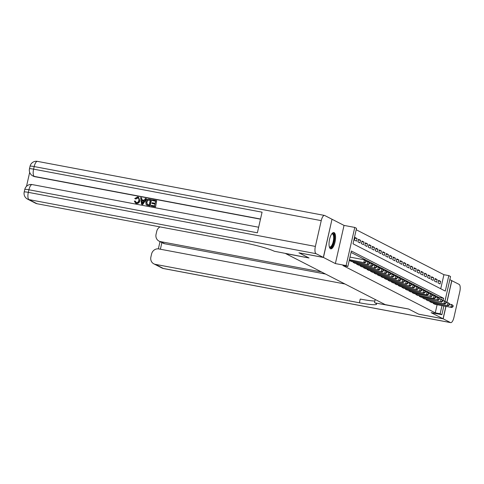 <?xml version="1.0" encoding="UTF-8"?>
<svg xmlns="http://www.w3.org/2000/svg" width="484" height="484" viewBox="0 0 484 484"><rect width="100%" height="100%" fill="white"/><g stroke="black" fill="none" stroke-linecap="round" stroke-linejoin="round"><path stroke-width="0.73" d="M334.135 232.653A8.288 2.94 100.7 0 0 333.839 232.55A8.288 2.94 100.7 0 0 329.495 239.731A8.288 2.94 100.7 0 0 330.475 248.746A8.288 2.94 100.7 0 0 330.772 248.843A8.288 2.94 100.7 0 0 335.116 241.667A8.288 2.94 100.7 0 0 334.135 232.653M440.73 288.754L443.925 274.7L448.807 275.62L450.55 276.515L444.959 301.102M446.774 302.427L451.735 280.605L449.836 279.631M332 219.276L323.445 257.458L335.37 263.574L346.108 265.595L354.778 227.432L356.52 228.327L353.005 243.797L445.292 291.09L448.807 275.62M335.37 263.574L344.039 225.411L332.115 219.3M344.039 225.411L354.778 227.432M443.925 274.7L356.2 229.743M285.614 253.568L385.21 304.624L408.641 309.034L418.654 314.164L443.066 318.762L445.879 306.36M285.614 253.58L309.046 257.996L299.039 252.829M299.033 252.86L323.445 257.458M433.44 302.887L433.295 303.51L435.431 304.394M429.955 301.102L429.816 301.726L431.946 302.609M426.471 299.318L426.331 299.941L428.461 300.824M422.992 297.533L422.847 298.156L424.982 299.039M419.507 295.748L419.368 296.371L421.497 297.255M416.022 293.963L415.883 294.587L418.019 295.47M412.543 292.179L412.404 292.802L414.534 293.685M409.059 290.394L408.919 291.017L411.049 291.9M405.58 288.609L405.435 289.232L407.57 290.116M402.095 286.824L401.956 287.448L404.086 288.331M398.61 285.04L398.471 285.663L400.607 286.546M395.132 283.255L394.992 283.878L397.122 284.761M391.647 281.47L391.508 282.093L393.637 282.977M388.168 279.685L388.023 280.309L390.158 281.192M384.683 277.901L384.544 278.524L386.674 279.407M381.198 276.116L381.059 276.739L383.195 277.622M377.72 274.331L377.574 274.954L379.71 275.838M374.235 272.546L374.096 273.17L376.225 274.053M370.756 270.762L370.611 271.385L372.747 272.268M367.271 268.977L367.132 269.6L369.262 270.483M363.786 267.192L363.647 267.815L365.783 268.699M360.308 265.407L360.163 266.031L362.298 266.914M356.823 263.623L356.684 264.246L358.813 265.129M353.344 261.838L353.199 262.461L355.335 263.344M349.859 260.053L349.72 260.676L351.85 261.56M354.845 238.122L357.083 238.539L354.99 237.469L354.403 240.052L356.496 241.123L357.083 238.539M358.323 239.907L360.562 240.324L358.475 239.253L357.888 241.837L359.975 242.907L360.562 240.324M361.808 241.691L364.047 242.109L361.953 241.038L361.373 243.621L363.46 244.692L364.047 242.109M365.293 243.476L367.525 243.894L365.438 242.823L364.851 245.406L366.939 246.477L367.525 243.894M368.772 245.261L371.01 245.678L368.923 244.608L368.336 247.191L370.423 248.262L371.01 245.678M372.256 247.046L374.495 247.463L372.402 246.392L371.815 248.976L373.908 250.047L374.495 247.463M375.735 248.83L377.974 249.248L375.886 248.177L375.3 250.76L377.387 251.831L377.974 249.248M379.22 250.615L381.459 251.033L379.365 249.962L378.784 252.545L380.872 253.616L381.459 251.033M382.705 252.4L384.937 252.817L382.85 251.747L382.263 254.33L384.35 255.401L384.937 252.817M386.184 254.185L388.422 254.602L386.335 253.531L385.748 256.115L387.835 257.185L388.422 254.602M389.668 255.969L391.907 256.387L389.814 255.316L389.227 257.899L391.32 258.97L391.907 256.387M393.147 257.754L395.386 258.172L393.298 257.101L392.712 259.684L394.799 260.755L395.386 258.172M396.632 259.539L398.87 259.956L396.777 258.886L396.196 261.469L398.284 262.54L398.87 259.956M400.117 261.324L402.349 261.741L400.262 260.67L399.675 263.254L401.768 264.325L402.349 261.741M403.596 263.108L405.834 263.526L403.747 262.455L403.16 265.038L405.247 266.109L405.834 263.526M407.08 264.893L409.319 265.311L407.226 264.24L406.639 266.823L408.732 267.894L409.319 265.311M410.559 266.678L412.798 267.095L410.71 266.025L410.123 268.608L412.211 269.679L412.798 267.095M414.044 268.463L416.282 268.88L414.189 267.809L413.608 270.393L415.695 271.464L416.282 268.88M417.529 270.247L419.761 270.665L417.674 269.594L417.087 272.177L419.18 273.248L419.761 270.665M421.007 272.032L423.246 272.45L421.159 271.379L420.572 273.962L422.659 275.033L423.246 272.45M424.492 273.817L426.731 274.234L424.637 273.164L424.051 275.747L426.144 276.818L426.731 274.234M427.971 275.602L430.209 276.019L428.122 274.948L427.535 277.532L429.623 278.602L430.209 276.019M431.456 277.386L433.694 277.804L431.601 276.733L431.02 279.316L433.107 280.387L433.694 277.804M434.941 279.171L437.173 279.589L435.086 278.518L434.499 281.101L436.592 282.166L437.173 279.589M437.984 282.88L440.071 283.951L440.658 281.373L438.571 280.303L437.984 282.88M443.126 300.612L443.653 298.313L351.366 251.014L347.851 266.484L342.968 265.565L435.255 312.864L437.106 304.708M438.637 297.981L438.77 297.394L351.045 252.436M443.852 305.979L441.874 314.673L431.135 312.652L443.066 318.762M441.874 314.673L440.137 313.783L441.989 305.628M435.255 312.864L440.137 313.783M347.851 266.484L346.108 265.595M438.77 297.394L443.653 298.313M438.419 280.956L440.658 281.373M445.05 300.709A8.288 2.94 100.7 0 0 445.958 296.716M349.4 259.684L364.706 262.848L349.333 259.956M349.98 257.107L364.422 259.829L366.122 261.154L365.777 260.973L365.541 262.007L365.886 262.183L366.122 261.154M365.541 262.007L363.835 262.407L364.422 259.829L365.777 260.973M364.706 262.848L365.886 262.183M331.8 233.857A7.175 2.547 -79.3 0 1 331.8 233.851A7.175 2.547 -79.3 0 1 334.347 238.213A7.175 2.547 -79.3 0 1 331.328 247.185A7.175 2.547 -79.3 0 1 329.344 246.894A7.175 2.547 -79.3 0 1 329.344 246.888M329.295 246.701A6.643 2.359 100.7 0 0 329.81 246.985A6.643 2.359 100.7 0 0 330.856 246.598A6.643 2.359 100.7 0 0 333.561 239.532A6.643 2.359 100.7 0 0 332.266 233.929A6.643 2.359 100.7 0 0 331.685 234.014M330.33 248.655A8.234 2.922 100.7 0 0 331.304 248.165A8.234 2.922 100.7 0 0 334.595 239.852A8.234 2.922 100.7 0 0 333.361 232.568M138.121 197.902L135.804 199.051L134.746 198.549L137.607 196.94L138.478 197.224L139.87 200.812C139.398 202.705 138.261 203.582 136.458 203.431L135.623 203.123M138.618 197.303L139.87 200.812M139.592 200.672C139.12 202.566 137.982 203.437 136.179 203.286L135.49 203.062L134.334 201.066L135.478 201.175L136.089 202.5M146.21 198.64L146.489 198.785L142.762 204.538L141.546 204.218L140.626 197.593L141.503 197.756L141.739 199.783L144.238 200.255L145.333 198.476L146.21 198.64L142.477 204.393L141.546 204.218M141.503 197.756L142.006 199.838M151.958 203.449L152.121 202.736L155.201 203.316L155.691 201.169L152.236 200.521L152.393 199.807L156.677 200.612L155.552 206.946L151.141 206.021L151.304 205.307L154.608 205.93L155.037 204.03L151.958 203.449L155.019 204.115M155.667 201.259L152.236 200.521M260.477 219.179L34.806 176.678A6.377 5.929 117.1 0 1 33.305 176.164L32.785 175.892A6.377 5.929 -62.9 0 0 34.285 176.406L34.806 176.678M29.681 172.352L26.505 186.328M151.268 199.596L149.865 205.785L146.846 205.119L146.095 204.52L145.751 201.816C146.192 199.838 147.336 198.966 149.169 199.202L151.546 199.735L150.143 205.924L146.967 205.186M323.336 257.403L332.012 219.246L324.734 215.513A6.377 2.263 100.7 0 0 324.504 215.434A6.377 2.263 100.7 0 0 321.237 220.631L315.374 246.417A6.377 2.263 100.7 0 0 316.058 253.677L323.336 257.403L298.93 252.811L309.01 257.978L274.247 251.238A26.572 2.595 -167.2 0 0 241.135 242.175L37.074 203.746A6.377 5.929 117.1 0 1 35.574 203.232L27.509 199.099A6.377 5.929 -62.9 0 0 29.01 199.614L37.074 203.746M316.058 253.677L29.01 199.614A6.377 2.263 -79.3 0 1 28.326 192.354L28.913 189.776L257.379 232.804L262.068 212.18L33.602 169.146L34.189 166.569A6.377 2.263 -79.3 0 1 37.456 161.372L324.504 215.434M156.677 200.612L155.552 206.946M155.273 206.801L151.141 206.021M147.311 204.502L149.199 204.913L150.282 200.152L147.59 200.104L146.573 201.985L147.178 204.442M150.258 200.237L147.868 200.243L146.852 202.131L147.354 204.52M142.834 202.524L143.827 200.921L141.824 200.545L142.175 203.589L142.834 202.524M143.778 201.005L142.102 200.691L142.453 203.734M135.199 201.035L136.385 202.584C137.692 202.639 138.484 201.949 138.763 200.515C139.162 199.081 138.751 198.131 137.523 197.666L137.801 197.811M137.976 197.823L137.523 197.666L135.804 199.051M135.944 202.439L136.385 202.584M135.526 198.906L134.746 198.549M443.169 318.817L418.757 314.219L408.678 309.052L375.1 302.923A26.572 2.595 12.8 0 1 376.594 304.212A26.572 2.595 12.8 0 1 359.394 302.784L155.334 264.355L163.398 268.487L450.447 322.55L443.169 318.817L445.994 306.384M374.507 302.615L375.215 299.499M321.382 271.911L160.5 241.613A6.377 5.929 -62.9 0 1 159 241.099A6.377 5.929 -62.9 0 1 156.054 234.323L156.743 231.279A6.377 5.929 -62.9 0 1 159.98 226.893M450.447 322.55A6.377 2.263 100.7 0 0 450.671 322.628A6.377 2.263 100.7 0 0 453.944 317.431L459.8 291.646A6.377 2.263 100.7 0 0 459.116 284.386L451.729 280.635M446.889 302.452L451.838 280.653M344.941 283.987L158.837 248.933A6.377 5.929 -62.9 0 0 151.577 254.021L150.881 257.064A6.377 5.929 -62.9 0 0 153.833 263.841A6.377 5.929 -62.9 0 0 155.334 264.355M325.563 274.053L164.681 243.754A6.377 5.929 117.1 0 1 163.181 243.24L159 241.099M374.87 301.018A26.572 2.595 12.8 0 1 360.235 299.076L359.394 302.784M350.325 260.991L368.185 264.633L351.196 261.439M366.098 261.269L368.772 262.056L369.607 262.939L369.256 262.758L369.02 263.792L369.371 263.968L369.607 262.939M369.02 263.792L367.314 264.191L367.901 261.614L369.256 262.758M368.185 264.633L369.371 263.968M353.81 262.776L371.67 266.418L354.681 263.223M369.576 263.054L372.256 263.841L373.085 264.724L372.74 264.542L372.505 265.577L372.855 265.752L373.085 264.724M372.505 265.577L370.798 265.976L371.385 263.399L372.74 264.542M371.67 266.418L372.855 265.752M357.295 264.56L375.154 268.203L358.166 265.008M373.061 264.839L375.735 265.625L376.57 266.509L376.219 266.327L375.989 267.362L376.334 267.537L376.57 266.509M375.989 267.362L374.283 267.761L374.864 265.184L376.219 266.327M375.154 268.203L376.334 267.537M360.774 266.345L378.633 269.987L361.645 266.793M376.54 266.623L379.22 267.41L380.055 268.293L379.704 268.112L379.468 269.14L379.819 269.322L380.055 268.293M379.468 269.14L377.762 269.546L378.349 266.968L379.704 268.112M378.633 269.987L379.819 269.322M364.258 268.13L382.118 271.772L365.13 268.578M380.025 268.408L382.705 269.195L383.534 270.078L383.189 269.897L382.953 270.925L383.298 271.107L383.534 270.078M382.953 270.925L381.247 271.33L381.834 268.753L383.189 269.897M382.118 271.772L383.298 271.107M367.737 269.915L385.597 273.557L368.608 270.362M383.51 270.193L386.184 270.979L387.019 271.857L386.668 271.681L386.432 272.71L386.783 272.891L387.019 271.857M386.432 272.71L384.726 273.115L385.312 270.538L386.668 271.681M385.597 273.557L386.783 272.891M371.222 271.699L389.082 275.342L372.093 272.147M386.988 271.978L389.668 272.764L390.497 273.642L390.152 273.466L389.916 274.495L390.267 274.676L390.497 273.642M389.916 274.495L388.21 274.9L388.797 272.317L390.152 273.466M389.082 275.342L390.267 274.676M374.707 273.484L392.566 277.126L375.578 273.932M390.473 273.762L393.147 274.549L393.982 275.426L393.631 275.251L393.401 276.279L393.746 276.461L393.982 275.426M393.401 276.279L391.695 276.685L392.276 274.101L393.631 275.251M392.566 277.126L393.746 276.461M378.185 275.269L396.045 278.911L379.057 275.717M393.952 275.547L396.632 276.334L397.467 277.211L397.116 277.036L396.88 278.064L397.231 278.246L397.467 277.211M396.88 278.064L395.174 278.469L395.761 275.886L397.116 277.036M396.045 278.911L397.231 278.246M381.67 277.054L399.53 280.696L382.541 277.501M397.437 277.332L400.117 278.118L400.946 278.996L400.601 278.82L400.365 279.849L400.71 280.03L400.946 278.996M400.365 279.849L398.659 280.254L399.246 277.671L400.601 278.82M399.53 280.696L400.71 280.03M385.149 278.838L403.009 282.481L386.02 279.286M400.921 279.117L403.596 279.903L404.43 280.781L404.079 280.605L403.844 281.634L404.194 281.815L404.43 280.781M403.844 281.634L402.137 282.039L402.724 279.456L404.079 280.605M403.009 282.481L404.194 281.815M388.634 280.623L406.493 284.265L389.505 281.071M404.4 280.901L407.08 281.688L407.909 282.565L407.564 282.39L407.328 283.418L407.679 283.6L407.909 282.565M407.328 283.418L405.622 283.824L406.209 281.24L407.564 282.39M406.493 284.265L407.679 283.6M392.119 282.408L409.978 286.05L392.99 282.856M407.885 282.686L410.559 283.473L411.394 284.35L411.043 284.175L410.813 285.203L411.158 285.385L411.394 284.35M410.813 285.203L409.107 285.608L409.688 283.025L411.043 284.175M409.978 286.05L411.158 285.385M395.597 284.193L413.457 287.835L396.469 284.64M411.364 284.471L414.044 285.257L414.879 286.135L414.528 285.959L414.292 286.988L414.643 287.169L414.879 286.135M414.292 286.988L412.586 287.393L413.173 284.81L414.528 285.959M413.457 287.835L414.643 287.169M399.082 285.977L416.942 289.62L399.953 286.425M414.849 286.256L417.529 287.042L418.358 287.919L418.013 287.744L417.777 288.773L418.122 288.954L418.358 287.919M417.777 288.773L416.071 289.178L416.657 286.595L418.013 287.744M416.942 289.62L418.122 288.954M402.561 287.762L420.421 291.404L403.432 288.21M418.333 288.041L421.007 288.827L421.842 289.704L421.491 289.529L421.255 290.557L421.606 290.739L421.842 289.704M421.255 290.557L419.549 290.963L420.136 288.379L421.491 289.529M420.421 291.404L421.606 290.739M406.046 289.547L423.905 293.189L406.917 289.995M421.812 289.825L424.492 290.612L425.321 291.489L424.976 291.314L424.74 292.342L425.091 292.524L425.321 291.489M424.74 292.342L423.034 292.747L423.621 290.164L424.976 291.314M423.905 293.189L425.091 292.524M409.531 291.332L427.39 294.974L410.402 291.779M425.297 291.61L427.971 292.397L428.806 293.274L428.455 293.098L428.225 294.127L428.57 294.308L428.806 293.274M428.225 294.127L426.519 294.532L427.106 291.949L428.455 293.098M427.39 294.974L428.57 294.308M413.009 293.116L429.998 296.317L413.88 293.558M428.776 293.395L431.456 294.181L432.291 295.058L431.94 294.883L431.704 295.912L432.055 296.093L432.291 295.058M431.704 295.912L429.998 296.317L430.585 293.734L431.94 294.883M430.869 296.759L432.055 296.093M416.494 294.901L434.354 298.543L417.365 295.343M432.26 295.179L434.941 295.966L435.769 296.843L435.425 296.668L435.189 297.696L435.533 297.878L435.769 296.843M435.189 297.696L433.482 298.102L434.069 295.518L435.425 296.668M434.354 298.543L435.533 297.878M419.973 296.686L436.961 299.886L420.844 297.128M435.745 296.964L438.419 297.751L439.254 298.628L438.903 298.453L438.673 299.481L439.018 299.663L439.254 298.628M438.673 299.481L436.961 299.886L437.548 297.303L438.903 298.453M437.832 300.328L439.018 299.663M423.458 298.471L440.446 301.671L424.329 298.912M439.224 298.749L441.904 299.536L442.733 300.413L442.388 300.237L442.152 301.266L442.503 301.447L442.733 300.413M442.152 301.266L440.446 301.671L441.033 299.088L442.388 300.237M441.317 302.113L442.503 301.447M426.942 300.255L444.802 303.898L427.814 300.697M442.709 300.534L445.383 301.32L446.218 302.197L445.867 302.022L445.637 303.051L445.982 303.232L446.218 302.197M445.637 303.051L443.931 303.456L444.518 300.873L445.867 302.022M444.802 303.898L445.982 303.232M430.421 302.04L448.281 305.682L431.292 302.482M446.194 302.318L448.868 303.105L449.703 303.982L449.352 303.807L449.116 304.835L449.467 305.017L449.703 303.982M449.116 304.835L447.41 305.241L447.996 302.657L449.352 303.807M448.281 305.682L449.467 305.017M433.906 303.825L451.766 307.467L434.777 304.267M449.672 304.103L452.352 304.89L453.181 305.767L452.836 305.592L452.601 306.62L452.945 306.802L453.181 305.767M452.601 306.62L450.894 307.025L451.481 304.442L452.836 305.592M451.766 307.467L452.945 306.802M321.237 220.631L34.189 166.569A6.377 0.623 -167.2 0 0 30.056 166.23L29.47 168.807A6.377 0.623 12.8 0 1 33.602 169.146A6.377 2.263 -79.3 0 0 34.285 176.406L260.513 219.016M258.65 227.232L32.186 184.579A6.377 2.263 -79.3 0 0 28.913 189.776A6.377 0.623 -167.2 0 0 24.787 189.432L24.2 192.015A6.377 0.623 12.8 0 1 28.326 192.354L315.374 246.417M160.5 241.613L164.681 243.754M161.892 242.581L160.386 249.224M163.398 268.487A6.377 5.929 117.1 0 1 161.898 267.973A6.377 6.377 0 0 0 163.622 268.566A6.377 2.263 -79.3 0 1 163.398 268.487M32.186 184.579A6.377 6.377 0 0 0 24.787 189.432M24.2 192.015A6.377 6.377 0 0 0 27.509 199.099M37.456 161.372A6.377 6.377 0 0 0 30.056 166.23M29.47 168.807A6.377 6.377 0 0 0 32.785 175.892M153.833 263.841L161.898 267.973M163.622 268.566L450.671 322.628M160.01 241.613L158.365 248.867"/></g></svg>
